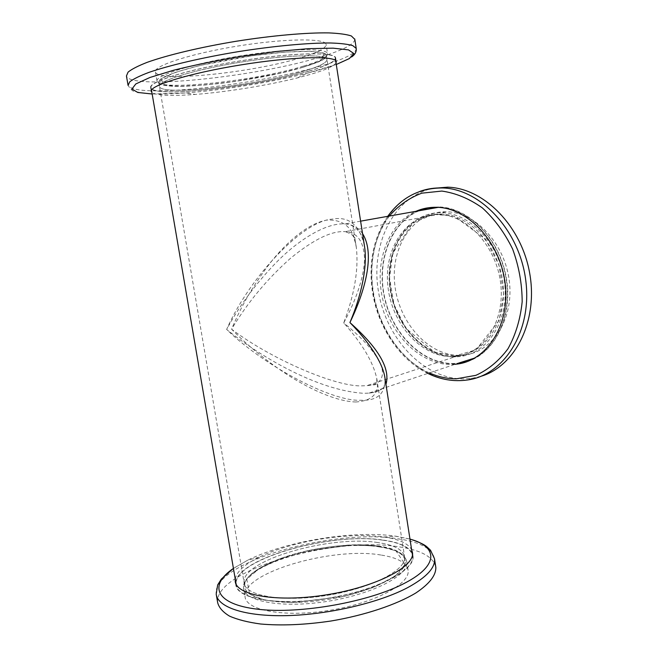 <?xml version="1.0" encoding="UTF-8"?>
<svg xmlns="http://www.w3.org/2000/svg" width="658" height="658" viewBox="0 0 658 658"><rect width="100%" height="100%" fill="white"/><g stroke="black" fill="none" stroke-linecap="round" stroke-linejoin="round"><path stroke-width="0.49" stroke-dasharray="3.29 2.47" d="M382.972 540.193C330.522 531.787 232.159 559.868 236.197 584.6C237.061 598.912 278.77 606.257 327.733 598.245C376.705 590.399 415.124 570.083 412.607 556.035C410.962 548.024 401.092 542.743 382.972 540.193M364.359 245.327C359.416 224.806 348.748 216.071 332.348 219.13C303.387 220.578 249.653 276.648 226.632 329.452C264.944 366.613 332.561 401.972 360.905 400.237C377.618 400.903 385.646 393.542 384.988 378.136M309.005 71.08C326.631 65.866 335.383 61.474 335.259 57.912C334.675 51.752 291.264 52.632 239.948 60.98C188.607 69.263 148.404 81.921 151.085 87.744C153.232 98.379 258.273 86.568 309.005 71.08M377.931 542.587C330.226 534.773 240.252 560.517 244.118 582.922C244.949 595.984 282.989 602.588 327.38 595.325C371.795 588.211 406.85 569.779 404.588 556.939C403.14 549.718 394.249 544.931 377.931 542.587C394.249 544.931 403.14 549.718 404.588 556.939C406.85 569.779 371.795 588.211 327.38 595.325C282.989 602.588 244.949 595.984 244.118 582.922C240.252 560.517 330.226 534.773 377.931 542.587M362.542 233.59C358.783 227.923 353.033 224.699 345.277 223.909L345.187 223.901C325.463 222.601 298.206 240.54 277.791 260.913C256.908 282.126 239.857 304.975 226.632 329.452C261.785 357.738 318.505 390.646 363.899 393.303L369.072 393.106C377.914 392.143 383.54 389.24 385.95 384.387M303.396 71.311C319.27 66.59 327.125 62.633 326.977 59.426C326.393 53.808 286.798 54.655 240.285 62.222C193.748 69.732 157.065 81.238 159.458 86.56C161.161 96.249 257.286 85.466 303.396 71.311C257.286 85.466 161.161 96.249 159.458 86.56C157.065 81.238 193.748 69.732 240.285 62.222C286.798 54.655 326.393 53.808 326.977 59.426C327.125 62.633 319.27 66.59 303.396 71.311M355.698 401.997C372.897 400.845 379.913 392.974 376.73 378.366L376.721 378.309C373.135 361.949 362.139 343.476 343.723 322.905C354.456 294.578 358.684 269.624 356.397 248.033L356.389 247.959C354.3 228.663 344.479 219.369 326.919 220.068C307.376 223.498 285.942 242.999 270.117 263.077C254.054 283.952 241.215 305.986 231.583 329.181C247.926 345.944 266.909 361.365 288.508 375.447C309.647 388.952 335.827 401.339 355.698 401.997M419.45 210.692C390.852 222.198 376.401 261.103 384.691 297.605C392.727 334.165 422.444 363.948 453.346 363.496L458.56 363.126L368.924 393.122M474.837 358.018C499.735 345.351 513.536 307.903 504.719 271.589C496.091 235.243 466.654 207.706 438.549 207.303L436.443 207.286M343.723 322.905C356.521 299.201 364.335 275.949 364.532 258.29C363.693 241.198 357.236 232.315 345.154 231.665L345.146 231.657C331.673 230.645 313.447 239.528 290.466 258.323C267.107 279.033 247.482 302.647 231.583 329.181C271.326 359.424 337.192 387.504 362.714 385.81L366.761 385.662C379.567 384.831 384.527 378.531 381.648 366.745C376.763 354.012 364.121 339.405 343.723 322.905M452.317 356.587L456.504 356.291C484.198 353.469 505.369 320.627 500.648 283.236C496.247 245.837 466.818 214.533 438.277 214.467C406.274 213.883 383.606 248.782 387.899 286.304C391.675 323.843 421.12 357.302 452.317 356.587C421.12 357.302 391.675 323.843 387.899 286.304C383.606 248.782 406.274 213.883 438.277 214.467C466.818 214.533 496.247 245.837 500.648 283.236C505.369 320.627 484.198 353.469 456.504 356.291L452.317 356.587M380.85 555.015C332.265 546.518 240.993 573.069 245.039 596.724C245.969 610.501 284.684 617.706 329.806 610.311C374.953 603.09 410.477 583.86 408.108 570.322C406.578 562.689 397.49 557.581 380.85 555.015M217.691 602.761C213.208 570.642 332.997 536.073 397.975 546.691C420.248 549.866 432.816 556.487 435.695 566.563M378.646 546.198L395.902 550.779L405.065 564.375L395.483 575.89L373.752 587.355L344.611 596.288L292.81 602.629L265.306 600.293L249.637 594.24L246.808 579.237L259.589 568.257L281.361 558.239L307.533 550.762L352.762 544.997L378.646 546.198M378.514 546.263C330.793 538.293 240.869 564.145 244.776 586.78C245.631 599.989 283.68 606.725 328.054 599.463C372.453 592.348 407.475 573.784 405.196 560.813C403.732 553.51 394.833 548.657 378.514 546.263M235.227 578.966C236.641 571.638 244.587 564.391 259.079 557.227C290.885 541.353 347.876 531.968 382.717 536.854L383.91 537.018C398.913 539.215 408.149 543.426 411.62 549.652M412.147 553.033C408.544 546.568 398.904 542.25 383.227 540.078C332.422 532.051 237.982 557.762 235.811 582.346M235.729 583.35L235.794 584.682C236.666 599.06 278.564 606.437 327.75 598.393C376.952 590.506 415.535 570.099 413.01 555.994L412.533 553.954M302.17 57.295C318.332 52.27 326.319 47.96 326.113 44.366C325.439 38.065 285.037 38.361 237.62 46.076C190.187 53.726 152.927 66.006 155.469 72.002C157.427 82.867 255.304 72.372 302.17 57.295M354.835 39.39C354.185 44.341 343.015 50.123 321.318 56.736C258.479 76.558 130.268 90.459 126.443 75.966M302.902 67.313L279.839 73.26L234.692 81.502L205.148 84.989L180.218 86.305L164.155 85.244L160.947 78.779L176.064 72.1L200.271 65.381L252.088 55.749L285.547 52.048L311.168 51.291L324.46 53.298L320.421 60.857L302.902 67.313M302.762 67.322C318.628 62.535 326.483 58.496 326.319 55.198C325.702 49.416 286.074 50.115 239.545 57.682C192.991 65.191 156.316 76.854 158.734 82.349C160.486 92.317 256.669 81.666 302.762 67.322M336.032 62.897C333.828 66.228 325.101 70.11 309.836 74.56L297.613 77.85C267.831 85.351 226.41 92.062 195.22 94.439C170.957 96.265 156.514 95.583 151.883 92.408M309.285 71.072C327.001 65.833 335.794 61.416 335.67 57.838C335.095 51.645 291.494 52.533 239.931 60.923C188.344 69.238 147.968 81.954 150.666 87.802C152.837 98.486 258.314 86.626 309.285 71.072M460.074 355.312L464.433 354.999C492.529 352.063 514.062 318.883 509.325 281.147C504.925 243.402 475.117 211.843 446.14 211.777C413.594 211.185 390.474 246.479 394.759 284.371C398.509 322.28 428.358 356.068 460.074 355.312M480.973 376.294L471.992 378.317L463.586 378.934C423.407 378.95 386.131 338.582 378.473 291.601C370.364 244.686 393.295 196.775 432.783 188.369M454.522 356.052L434.239 352.022L405.879 328.334L394.002 304.531L389.511 277.915L392.801 253.215L412.879 222.93L433.408 214.311L454.267 216.178L485.497 239.175L498.97 264.829L503.658 294.036L499.118 320.446L475.973 349.883L454.522 356.052M454.497 355.879L458.684 355.583C486.361 352.746 507.54 319.961 502.835 282.652C498.451 245.335 469.055 214.105 440.523 214.047C408.536 213.48 385.851 248.321 390.128 285.761C393.879 323.226 423.308 356.611 454.497 355.879M455.081 364.285L451.478 364.483C420.709 364.902 391.074 335.473 382.701 299.11C374.098 262.797 387.801 223.745 415.872 211.333M417.871 210.979C389.791 223.375 376.08 262.361 384.667 298.609C393.023 334.914 422.642 364.277 453.403 363.841L456.997 363.644M466.991 361.653C494.882 353.362 513.355 316.136 506.216 277.224C499.332 238.27 468.348 207.295 438.565 206.941L427.815 207.846M379.576 546.938C396.206 549.389 405.279 554.349 406.776 561.817C409.103 575.043 373.505 593.977 328.326 601.215C283.154 608.609 244.463 601.7 243.592 588.236C239.635 565.115 331.015 538.812 379.576 546.938M216.375 595.153L216.194 594.108C211.843 562.722 331.772 528.481 396.708 538.614C419.697 541.748 432.29 548.459 434.502 558.765M233.425 568.43L247.564 560.271C285.654 541.304 352.524 530.258 394.348 535.982L409.983 539.108M303.56 66.088C256.661 80.728 158.899 91.52 157.056 81.288C154.572 75.662 191.865 63.736 239.257 56.095C286.633 48.388 326.952 47.738 327.569 53.668C327.733 57.057 319.73 61.194 303.56 66.088M356.225 48.47C356.274 53.183 345.096 58.866 322.691 65.512C283.154 77.266 217.535 88.164 173.243 90.385C145.928 91.758 130.876 90.113 128.08 85.425C130.868 89.661 133.155 91.692 134.948 91.544L146.232 93.584C154.186 94.217 163.965 94.226 175.571 93.6L185.531 92.959L195.22 94.439M336.279 64.5L306.677 73.334C271.236 82.299 222.7 90.162 185.581 92.959L152.154 94.004M455.328 356.875C423.587 357.582 393.69 323.621 389.898 285.547C385.572 247.49 408.667 212.065 441.238 212.674C470.24 212.764 500.105 244.496 504.554 282.43C509.333 320.339 487.8 353.642 459.687 356.562L455.328 356.875M471.992 378.317L467.205 380.011L458.79 380.62C418.192 381.221 380.044 339.067 373.3 291.338C366.087 248.115 385.177 203.412 419.936 191.371M429.345 372.897C400.623 360.214 378.276 327.166 372.963 291.716C368.809 262.402 374.262 237.184 389.33 216.054M151.085 87.744L151.496 90.146M335.259 57.912L335.679 60.643M412.434 554.941L412.607 556.035M369.072 393.106L369.072 393.106C384.42 391 383.82 385.58 384.025 386.09C384.922 385.053 385.226 382.339 384.955 377.931M345.277 223.909C355.55 224.181 361.406 234.733 361.744 236.28C362.895 238.706 363.849 242.243 364.606 246.873M158.734 82.349L244.776 586.78M326.319 55.198L356.389 247.959M376.73 378.366L405.196 560.813M360.609 221.154L345.187 223.901M356.397 248.033C355.624 243.172 354.629 239.66 353.428 237.497C353.839 235.63 351.084 233.68 345.154 231.665L440.523 214.047M376.721 378.309L376.721 378.309C376.985 382.569 376.68 384.568 375.808 384.288C373.686 384.659 379.444 384.395 366.687 385.67M458.684 355.583L366.761 385.662M408.108 570.322L406.776 561.817C404.67 553.501 395.359 548.279 378.852 546.148C353.733 542.644 316.539 546.798 287.316 556.158C270.413 561.735 257.895 568.15 249.752 575.388C245.895 579.583 243.814 583.63 243.526 587.52L245.039 596.724M259.079 557.227L247.844 560.131L233.417 568.364M383.91 537.018L395.771 536.18L409.975 539.05M413.01 555.994L412.484 552.58M235.794 584.682L235.35 582.083M155.469 72.002L157.056 81.288C164.015 89.036 187.826 86.371 217.469 83.739C249.777 79.857 278.342 74.362 303.157 67.248C316.926 62.066 325.735 61.26 327.569 53.668L326.113 44.366M128.006 84.972L128.08 85.425M297.613 77.85L306.677 73.334C328.984 67.716 343.969 62.255 351.643 56.95M150.666 87.802L151.241 91.174M335.67 57.838L336.246 61.556M446.14 211.777L441.238 212.674C408.412 212.156 385.333 247.663 389.643 285.638C393.426 323.646 423.308 357.631 455.287 356.883L459.687 356.562L464.433 354.999M387.743 216.334C373.415 237.826 368.307 262.929 372.444 291.65C377.733 326.722 399.274 359.572 427.832 373.407M438.565 206.941L436.575 207.295M458.667 363.463L456.742 364.113"/><path stroke-width="0.99" d="M384.988 378.136L384.766 376.746C382.208 362.015 368.883 341.938 349.924 322.552C361.505 295.08 367.452 267.016 364.647 247.202L364.359 245.327M385.95 384.387C390.548 368.694 378.539 348.09 349.924 322.552C367.09 286.921 374.386 252.187 362.542 233.59M458.56 363.126L474.837 358.018M436.443 207.286L419.45 210.692M435.695 566.563L435.835 567.443C436.032 575.388 429.394 583.885 415.914 592.932C396.453 604.694 365.05 615.246 331.097 620.996C305.057 624.845 281.566 625.848 260.634 624.006C247.984 622.287 237.628 619.672 229.576 616.151C223.013 612.22 219.048 607.753 217.691 602.761L216.375 595.153M411.62 549.652L412.484 552.58C414.984 566.546 376.368 586.837 327.149 594.717C277.947 602.769 236.066 595.515 235.219 581.277L235.227 578.966M235.811 582.346L235.729 583.35M412.533 553.954L412.147 553.033M128.006 84.972L126.443 75.966L128.071 72.125C131.707 69.156 138.09 65.89 147.227 62.321C167.617 55.025 200.649 47.129 236.354 41.232C272.116 35.557 306.431 32.538 328.827 32.9C339.01 33.344 346.511 34.356 351.347 35.951L354.835 39.39M151.883 92.408L151.299 91.52C148.634 85.828 189.019 73.26 240.589 64.945C292.127 56.563 335.695 55.527 336.246 61.556L336.032 62.897M432.783 188.369L447.679 187.168C484.049 188.155 521.802 226.229 529.797 273.884C538.104 321.491 514.943 366.399 480.973 376.294M415.872 211.333C422.387 208.479 429.279 207.138 436.575 207.295C467.937 207.583 500.302 242.152 505.147 283.434C510.337 324.707 487.06 360.831 456.742 364.113L455.081 364.285M456.997 363.644L466.991 361.653M427.815 207.846L417.871 210.979M435.835 567.443L434.502 558.765C435.423 567.681 426.606 577.239 408.042 587.421C379.633 602.596 329.082 614.564 287.102 615.617C245.031 616.719 217.592 607.276 216.194 594.108L217.691 584.896L221.335 579.073L233.417 568.364M409.983 539.108C437.718 546.535 439.305 565.23 405.007 583.013C369.812 601.856 300.295 614.333 257.928 609.242C215.224 604.357 208.38 585.373 233.425 568.43M128.08 85.425L129.749 81.789C133.401 78.968 139.8 75.826 148.947 72.38C169.361 65.323 202.384 57.575 238.064 51.686C273.794 46.011 308.051 42.852 330.39 42.984C340.548 43.305 348.033 44.201 352.836 45.657L356.225 48.47L354.769 38.978M152.154 94.004L137.785 92.457L131.904 89.052L135.803 83.944L149.958 77.471L173.704 70.209C193.773 65.2 216.071 60.61 240.589 56.432L276.393 51.497L308.347 48.667L333.104 48.157L348.526 49.885L353.831 53.512L349.357 58.562L336.279 64.5M419.936 191.371C427.165 188.788 434.749 187.653 442.67 187.966C480.784 188.92 520.083 231.04 525.882 281.369C532.075 331.681 503.74 375.422 467.205 380.011C453.773 381.854 440.646 379.65 427.832 373.407M389.33 216.054C398.468 205.493 409.301 197.861 421.836 193.164L441.839 191.067C455.805 193.057 469.302 198.658 482.322 207.879C494.561 219.04 504.653 232.751 512.607 249.012C518.915 266.202 522.098 283.795 522.172 301.783C520.355 319.286 515.642 334.922 508.025 348.691C499.003 360.831 488.285 369.714 475.857 375.34L456.323 378.811C447.144 378.802 438.154 376.837 429.345 372.897M151.496 90.146L236.14 584.263M335.679 60.643L364.647 247.202M384.766 376.746L412.434 554.941M384.955 377.931L384.798 376.935M438.195 207.36L360.609 221.154M409.975 539.05C418.529 541.838 424.163 544.421 426.877 546.798L430.538 550.244L434.502 558.765M235.35 582.083L235.219 581.277M351.643 56.95C355.04 54.606 356.57 51.785 356.225 48.47M447.679 187.168L442.67 187.966C419.73 187.892 401.421 197.351 387.743 216.334"/></g></svg>
